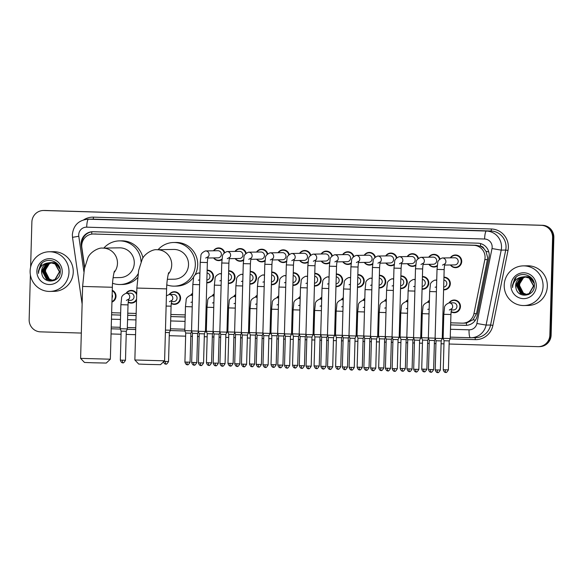 <?xml version="1.0" encoding="UTF-8"?>
<svg xmlns="http://www.w3.org/2000/svg" width="583" height="583" viewBox="0 0 583 583"><rect width="100%" height="100%" fill="white"/><g stroke="black" fill="none" stroke-linecap="round" stroke-linejoin="round"><path stroke-width="0.87" d="M166.41 295.821L169.187 294.553A6.347 6.224 89.1 0 1 180.592 298.219A6.347 6.224 89.1 0 1 171.256 303.524M136.524 300.238A6.347 6.224 89.1 0 1 128.202 302.242M112.271 290.298A6.347 6.224 89.1 0 1 111.943 302.067M449.034 302.883A6.347 6.224 89.1 0 1 460.453 306.556A6.347 6.224 89.1 0 1 451.118 311.854M422.427 276.539A6.347 6.224 89.1 0 1 428.789 283.068A6.347 6.224 89.1 0 1 422.07 289.212M400.9 275.897A6.347 6.224 89.1 0 1 407.262 282.427A6.347 6.224 89.1 0 1 400.543 288.57M379.373 275.256A6.347 6.224 89.1 0 1 385.735 281.786A6.347 6.224 89.1 0 1 379.016 287.929M357.845 274.615A6.347 6.224 89.1 0 1 364.207 281.144A6.347 6.224 89.1 0 1 357.488 287.288M336.311 273.974A6.347 6.224 89.1 0 1 342.68 280.503A6.347 6.224 89.1 0 1 335.961 286.647M314.784 273.332A6.347 6.224 89.1 0 1 321.153 279.862A6.347 6.224 89.1 0 1 314.434 286.005M293.256 272.691A6.347 6.224 89.1 0 1 299.626 279.221A6.347 6.224 89.1 0 1 292.906 285.364M271.729 272.05A6.347 6.224 89.1 0 1 278.098 278.579A6.347 6.224 89.1 0 1 271.379 284.723M250.202 271.408A6.347 6.224 89.1 0 1 256.571 277.938A6.347 6.224 89.1 0 1 249.852 284.081M228.674 270.767A6.347 6.224 89.1 0 1 235.044 277.304A6.347 6.224 89.1 0 1 228.317 283.44M207.147 270.126A6.347 6.224 89.1 0 1 213.516 276.663A6.347 6.224 89.1 0 1 206.79 282.799M443.955 277.18A6.347 6.224 89.1 0 1 450.316 283.71A6.347 6.224 89.1 0 1 443.597 289.853M329.614 262.867A6.347 6.224 89.1 0 1 321.248 261.133M308.086 262.226A6.347 6.224 89.1 0 1 299.72 260.492M415.723 265.433A6.347 6.224 89.1 0 1 407.357 263.698M286.559 261.585A6.347 6.224 89.1 0 1 278.186 259.85M437.25 266.074A6.347 6.224 89.1 0 1 428.884 264.339M351.141 263.509A6.347 6.224 89.1 0 1 342.775 261.774M394.195 264.791A6.347 6.224 89.1 0 1 385.829 263.057M372.668 264.15A6.347 6.224 89.1 0 1 364.302 262.416M265.032 260.944A6.347 6.224 89.1 0 1 256.658 259.209M243.505 260.302A6.347 6.224 89.1 0 1 235.131 258.568M221.97 259.661A6.347 6.224 89.1 0 1 213.604 257.926M450.295 257.839A6.347 6.224 89.1 0 1 461.714 261.505A6.347 6.224 89.1 0 1 450.411 264.974M464.556 323.113L466.48 323.011L473.068 319.761L476.508 313.625L487.41 259.581L487.628 257.518L485.982 251.339L483.999 248.73A3.964 3.884 -90.9 0 0 480.487 246.201A11.9 2.368 -88.3 0 1 480.618 243.592M450.71 322.814L462.181 323.157A11.9 11.66 -90.9 0 0 473.935 313.669L484.837 259.617A11.9 11.66 -90.9 0 0 473.746 245.319L93.717 234.002A11.9 11.66 -90.9 0 0 81.853 247.622L84.695 267.364M480.487 246.201L480.283 246.194A11.9 11.66 89.1 0 1 483.999 248.73M480.283 246.194L476.129 245.275L93.193 234.002M111.644 312.721L120.652 312.984M127.794 313.202L136.152 313.45M170.848 314.477L185.241 314.907M205.879 315.527L206.768 315.549M227.406 316.168L228.296 316.19M248.934 316.802L249.823 316.831M270.461 317.444L271.35 317.473M291.988 318.085L292.877 318.114M313.516 318.726L314.405 318.755M335.043 319.367L335.932 319.397M356.577 320.009L357.459 320.038M378.105 320.65L378.986 320.679M399.632 321.291L400.514 321.32M421.159 321.933L422.041 321.962M442.686 322.574L443.568 322.603M429.03 313.873L422.274 313.669L422.952 307.511C422.741 305.448 424.264 303.692 427.521 302.242A6.347 6.224 89.1 0 1 429.409 300.347M407.502 313.231L400.747 313.027L401.425 306.869C401.213 304.807 402.736 303.051 405.994 301.6A6.347 6.224 89.1 0 1 407.874 299.706M385.975 312.59L379.22 312.386L379.89 306.228C379.686 304.166 381.209 302.409 384.467 300.959A6.347 6.224 89.1 0 1 386.347 299.064M362.925 300.318A6.347 6.224 89.1 0 1 364.82 298.423M341.398 299.677A6.347 6.224 89.1 0 1 343.292 297.782M321.386 310.666L314.638 310.462L315.308 304.311C315.104 302.242 316.627 300.485 319.878 299.035A6.347 6.224 89.1 0 1 321.765 297.141M299.859 310.025L293.111 309.821L293.781 303.67C293.57 301.6 295.1 299.844 298.35 298.401A6.347 6.224 89.1 0 1 300.238 296.499M278.331 309.384L271.583 309.179L272.254 303.029C272.042 300.959 273.565 299.203 276.823 297.76A6.347 6.224 89.1 0 1 278.71 295.858M256.804 308.742L250.056 308.538L250.726 302.388C250.515 300.318 252.038 298.562 255.296 297.119A6.347 6.224 89.1 0 1 257.183 295.217M233.754 296.477A6.347 6.224 89.1 0 1 235.656 294.583M212.227 295.836A6.347 6.224 89.1 0 1 214.129 293.941M192.222 306.818L185.467 306.622L186.145 300.464C185.933 298.401 187.456 296.645 190.714 295.195A6.347 6.224 89.1 0 1 192.601 293.3M126.117 293.271A6.347 6.224 89.1 0 1 136.706 293.592M428.767 257.198A6.347 6.224 89.1 0 1 439.925 258.852M407.24 256.556A6.347 6.224 89.1 0 1 418.397 258.211M385.713 255.915A6.347 6.224 89.1 0 1 396.863 257.569M364.186 255.274A6.347 6.224 89.1 0 1 375.335 256.928M342.658 254.633A6.347 6.224 89.1 0 1 353.808 256.287M321.124 253.991A6.347 6.224 89.1 0 1 332.281 255.645M299.596 253.35A6.347 6.224 89.1 0 1 310.754 255.004M278.069 252.709A6.347 6.224 89.1 0 1 289.226 254.363M256.542 252.067A6.347 6.224 89.1 0 1 267.699 253.722M235.015 251.426A6.347 6.224 89.1 0 1 246.172 253.08M213.487 250.785A6.347 6.224 89.1 0 1 224.644 252.439M450.652 324.913L465.438 325.35A11.9 11.66 -90.9 0 0 477.193 315.862L488.977 257.482A11.9 11.66 -90.9 0 0 477.885 243.177L93.185 231.721A11.9 11.66 -90.9 0 0 81.314 245.341L84.571 267.947M30.615 267.131L31.876 222.057A11.9 11.66 89.1 0 1 43.863 210.507L541.257 225.315A11.9 11.66 89.1 0 1 552.582 237.558L549.856 335.108A11.9 11.66 89.1 0 1 537.869 346.659L449.129 344.014M81.314 333.061L40.475 331.851A11.9 11.66 89.1 0 1 29.15 319.608L30.396 274.928M443.969 343.861L441.098 343.773M435.946 343.62L434.35 343.576M429.197 343.423L427.594 343.372M422.442 343.219L419.571 343.132M414.418 342.979L412.822 342.935M407.663 342.782L406.067 342.731M400.915 342.578L398.043 342.491M392.891 342.338L391.295 342.294M386.135 342.141L384.54 342.09M379.387 341.937L376.516 341.849M371.364 341.696L369.768 341.653M364.608 341.5L363.012 341.449M357.86 341.295L354.989 341.215M349.836 341.055L348.24 341.011M343.081 340.858L341.485 340.807M336.333 340.654L333.461 340.574M328.309 340.414L326.713 340.37M321.554 340.217L319.958 340.166M314.805 340.013L311.934 339.933M306.782 339.78L305.179 339.729M300.026 339.576L298.43 339.525M293.278 339.372L290.407 339.291M285.255 339.138L283.651 339.087M278.499 338.934L276.903 338.883M271.751 338.73L268.88 338.65M263.72 338.497L262.124 338.446M256.972 338.293L255.376 338.249M250.216 338.089L247.352 338.009M242.193 337.856L240.597 337.805M235.445 337.652L233.849 337.608M228.689 337.455L225.825 337.368M220.666 337.214L219.07 337.163M213.917 337.01L212.321 336.967M207.162 336.814L204.298 336.726M199.138 336.573L197.542 336.522M192.39 336.369L190.794 336.325M185.634 336.172L169.259 335.684M135.562 334.678L126.205 334.402M121.053 334.248L111.054 333.95M43.339 210.507L44.6 210.485A11.9 11.66 89.1 0 1 45.131 210.485L542.525 225.293A11.9 11.66 89.1 0 1 553.85 237.536L551.124 335.087L550.49 335.094A11.9 11.66 89.1 0 1 539.035 346.652A11.9 11.66 89.1 0 0 550.49 335.094L553.216 237.551L550.49 335.094L549.856 335.108M542.525 225.293L541.891 225.308A11.9 11.66 89.1 0 1 553.216 237.551A11.9 11.66 89.1 0 0 541.891 225.308L44.497 210.499L541.257 225.315M43.965 210.492A11.9 11.66 89.1 0 1 44.497 210.499A11.9 11.66 89.1 0 0 43.965 210.492M111.586 314.82L120.594 315.09L111.586 314.791M127.735 315.301L136.094 315.549M185.183 316.977L170.79 316.554L185.175 317.006M205.821 317.626L206.71 317.648M227.348 318.267L228.237 318.289M248.875 318.908L249.764 318.93M270.403 319.55L271.292 319.571L270.403 319.52M292.819 320.184L291.93 320.162L292.819 320.213M313.457 320.832L314.346 320.854M334.985 321.473L335.874 321.495M356.512 322.108L357.401 322.137M378.046 322.749L378.928 322.778L378.046 322.72M399.574 323.39L400.455 323.419M421.101 324.031L421.983 324.061M443.517 324.673L442.628 324.644L443.51 324.702M81.839 244.233A11.9 11.66 89.1 0 1 92.974 231.721M466.283 325.35A11.9 11.66 89.1 0 1 466.072 325.343L450.652 324.884M421.983 324.031L421.101 324.002M400.455 323.39L399.574 323.361M357.401 322.108L356.519 322.078M335.874 321.466L334.992 321.444M314.346 320.825L313.457 320.803M249.764 318.901L248.875 318.879M228.237 318.26L227.348 318.238M206.71 317.618L205.821 317.597M136.094 315.52L127.735 315.272M551.124 335.087A11.9 11.66 89.1 0 1 539.661 346.637L538.4 346.659M504.208 285.131A19.837 19.436 89.1 0 1 523.308 265.877A19.837 19.436 89.1 0 1 543.065 286.289A19.837 19.436 89.1 0 1 523.964 305.543A19.837 19.436 89.1 0 1 504.208 285.131M523.308 265.877L527.579 265.804A19.837 19.436 89.1 0 1 547.335 286.217A19.837 19.436 89.1 0 1 528.234 305.47L523.964 305.543M524.948 276.743L521.472 277.785L516.698 285.415L520.706 293.315L525.247 294.648M525.37 294.648L529.32 293.577L533.758 285.947L529.422 278.062L524.569 276.728M524.824 276.736L521.224 277.792L516.451 285.422L520.451 293.315L525.123 294.655L529.072 293.584L533.511 285.954L529.167 278.062L524.321 276.728L522.077 277.056A8.964 8.789 89.1 0 0 516.006 288.242C517.995 298.853 534.443 296.521 534.334 286.005C535.471 275.519 520.524 270.272 514.658 278.769L512.428 285.364L512.566 287.521L512.821 285.371C514.082 280.583 517.165 277.807 522.077 277.056M525.451 276.787L522.477 277.77L517.704 285.4L521.712 293.293L525.749 294.619M526.376 294.634L529.889 293.788M525.327 276.772L522.23 277.77L517.449 285.408L521.457 293.3L525.618 294.626M526.121 294.634L530.778 293.118M525.953 276.852L523.483 277.748L518.71 285.386L522.718 293.278L526.245 294.553M527.382 294.612L528.606 294.502M525.83 276.838L523.235 277.756L518.455 285.386L522.463 293.285L526.121 294.575M527.127 294.619L528.766 294.43M526.748 294.466L523.716 293.264L521.494 291.187A8.964 8.789 89.1 0 1 522.82 278.689C520.728 280.489 519.613 282.719 519.46 285.371L523.468 293.264L526.624 294.488M524.445 276.728L520.473 277.8L515.693 285.437L516.006 288.242M533.613 281.385L530.421 278.04L525.575 276.714M534.174 283.36L530.173 278.047L525.327 276.714M531.667 278.178L526.58 276.692M532.053 278.645L526.332 276.699M530.843 277.333L527.331 276.685M536.302 286.085A12.935 12.673 89.1 0 1 523.279 298.634A12.935 12.673 89.1 0 1 510.97 285.335A12.935 12.673 89.1 0 1 524 272.786A12.935 12.673 89.1 0 1 536.302 286.085M516.086 277.275L512.457 285.364L512.566 287.521M164.595 360.819L160.522 364.674L147.441 364.404L138.71 364.062L134.855 359.988L164.595 360.819L166.607 288.884L136.867 288.053L134.855 359.988M167.343 279.308L174.2 279.199A14.874 14.575 -90.9 0 0 188.528 264.755A14.874 14.575 -90.9 0 0 173.712 249.444L156.9 249.728C153.03 249.014 144.38 253.663 142.143 259.45L138.652 270.41L136.867 288.053M158.073 249.706A21.819 21.382 89.1 0 1 173.596 242.506A21.819 21.382 89.1 0 1 195.327 264.959A21.819 21.382 89.1 0 1 174.317 286.136A21.819 21.382 89.1 0 1 166.796 284.876M173.596 242.506L175.971 242.462A21.819 21.382 89.1 0 1 197.703 264.915A21.819 21.382 89.1 0 1 195.32 274.316M194.015 276.553A21.819 21.382 89.1 0 1 176.693 286.1L174.317 286.136M110.347 359.201L106.274 363.056L93.193 362.786L84.462 362.451L80.607 358.37L110.347 359.201L112.359 287.273L82.618 286.442L80.607 358.37M113.095 277.697L119.952 277.581A14.874 14.575 -90.9 0 0 134.279 263.137A14.874 14.575 -90.9 0 0 119.464 247.833L102.652 248.11C98.782 247.403 90.132 252.045 87.895 257.832L84.404 268.799L82.618 286.442M103.825 248.088A21.819 21.382 89.1 0 1 119.347 240.888A21.819 21.382 89.1 0 1 141.071 261.782M119.347 240.888L121.723 240.852A21.819 21.382 89.1 0 1 142.966 258.007M138.054 273.93A21.819 21.382 89.1 0 1 120.069 284.519A21.819 21.382 89.1 0 1 112.548 283.258M137.566 277.727A21.819 21.382 89.1 0 1 122.445 284.482L120.069 284.519M442.519 265.105L444.967 263.756C444.895 264.682 444.632 262.736 444.166 269.594L437.024 269.397L437.702 263.239C437.49 261.177 439.014 259.42 442.271 257.97A3.571 3.498 89.1 0 1 442.337 257.97L454.645 257.766A3.571 3.498 89.1 0 1 458.202 261.439A3.571 3.498 89.1 0 1 454.762 264.908L444.61 265.076M450.615 257.832A5.954 5.83 89.1 0 1 461.168 261.497A5.954 5.83 89.1 0 1 450.732 264.974M441.134 340.902L442.242 338.555L435.1 338.351L437.024 269.397M440.369 370.008C437.629 374.687 437.461 371.626 437.716 372.515L437.716 372.515A2.58 0.51 -88.3 0 1 437.279 369.95L440.369 370.008L441.178 340.902L436.026 340.764L435.1 338.351M420.992 264.463L423.44 263.115C423.367 264.041 423.105 262.095 422.639 268.952L415.497 268.756L416.175 262.598C415.963 260.535 417.486 258.779 420.744 257.329A3.571 3.498 89.1 0 1 420.809 257.329L433.118 257.125A3.571 3.498 89.1 0 1 436.674 260.798A3.571 3.498 89.1 0 1 433.235 264.267L423.083 264.434M429.088 257.19A5.954 5.83 89.1 0 1 439.473 259.267M418.842 369.367C416.102 374.046 415.934 370.985 416.189 371.874L416.189 371.874A2.58 0.51 -88.3 0 1 415.752 369.309L418.842 369.367L419.6 340.268L420.715 337.914L413.573 337.71L415.497 268.756M419.6 340.268L414.498 340.122L413.573 337.71M437.33 265.433A5.954 5.83 89.1 0 1 429.205 264.332M399.457 263.822L401.913 262.481C401.84 263.399 401.578 261.454 401.111 268.311L393.97 268.114L394.647 261.956C394.436 259.894 395.959 258.138 399.217 256.688A3.571 3.498 89.1 0 1 399.282 256.688L411.591 256.484A3.571 3.498 89.1 0 1 415.147 260.156A3.571 3.498 89.1 0 1 411.707 263.625L401.556 263.793M407.561 256.549A5.954 5.83 89.1 0 1 417.945 258.626M397.315 368.726C394.574 373.404 394.407 370.343 394.655 371.233A2.58 0.51 -88.3 0 1 394.655 371.233A2.58 0.51 -88.3 0 1 394.217 368.667L397.315 368.726L398.072 339.627L399.18 337.273L392.046 337.069L393.97 268.114M398.072 339.627L392.971 339.481L392.046 337.069M415.803 264.791A5.954 5.83 89.1 0 1 407.677 263.691M377.697 256.046A3.571 3.498 89.1 0 1 377.755 256.046L390.063 255.842A3.571 3.498 89.1 0 1 393.62 259.515A3.571 3.498 89.1 0 1 390.18 262.984L380.029 263.152M386.033 255.908A5.954 5.83 89.1 0 1 396.418 257.985M375.787 368.084C373.047 372.763 372.88 369.702 373.127 370.591A2.58 0.51 -88.3 0 1 373.127 370.591A2.58 0.51 -88.3 0 1 372.69 368.026L375.787 368.084L376.545 338.985L377.653 336.631L370.518 336.435L372.442 267.473L373.12 261.315C372.909 259.253 374.432 257.497 377.689 256.046L377.755 256.046A3.571 3.498 89.1 0 1 380.262 262.168M376.545 338.985L371.444 338.84L370.518 336.435M394.276 264.15A5.954 5.83 89.1 0 1 386.15 263.05M356.402 262.547L358.851 261.199C358.785 262.117 358.523 260.171 358.057 267.029L350.915 266.832L351.593 260.674C351.381 258.612 352.904 256.855 356.162 255.405A3.571 3.498 89.1 0 1 356.228 255.405L368.536 255.201A3.571 3.498 89.1 0 1 372.092 258.874A3.571 3.498 89.1 0 1 368.653 262.343L358.501 262.51M364.499 255.267A5.954 5.83 89.1 0 1 374.891 257.343M355.025 338.337L356.126 335.99L348.991 335.793L350.915 266.832M351.607 369.95A2.58 0.51 -88.3 0 1 351.6 369.95A2.58 0.51 -88.3 0 1 351.163 367.385L354.26 367.45L355.069 338.344L349.917 338.198L348.991 335.793M372.748 263.509A5.954 5.83 89.1 0 1 364.623 262.408M334.875 261.905L337.324 260.557C337.251 261.476 336.996 259.53 336.529 266.387L329.388 266.191L330.058 260.033C329.854 257.97 331.377 256.214 334.635 254.764A3.571 3.498 89.1 0 1 334.7 254.764L347.009 254.56A3.571 3.498 89.1 0 1 350.565 258.233A3.571 3.498 89.1 0 1 347.125 261.701L336.974 261.869M342.972 254.625A5.954 5.83 89.1 0 1 353.356 256.702M332.725 366.809C329.993 371.48 329.825 368.42 330.073 369.309A2.58 0.51 -88.3 0 1 330.073 369.309A2.58 0.51 -88.3 0 1 329.635 366.743L332.725 366.809L333.491 337.703L334.598 335.349L327.464 335.152L329.388 266.191M333.491 337.703L328.389 337.557L327.464 335.152M351.214 262.867A5.954 5.83 89.1 0 1 343.096 261.767M313.348 261.264L315.797 259.916C315.724 260.834 315.469 258.888 314.995 265.753L307.86 265.549L308.531 259.391C308.327 257.329 309.85 255.573 313.107 254.122A3.571 3.498 89.1 0 1 313.173 254.122L325.482 253.918A3.571 3.498 89.1 0 1 329.038 257.591A3.571 3.498 89.1 0 1 325.598 261.06L315.447 261.228M321.444 253.984A5.954 5.83 89.1 0 1 331.829 256.061M311.198 366.168C308.465 370.839 308.29 367.778 308.545 368.667A2.58 0.51 -88.3 0 1 308.545 368.667A2.58 0.51 -88.3 0 1 308.108 366.102L311.198 366.168L311.963 337.061L313.071 334.708L305.937 334.511L307.86 265.549M311.963 337.061L306.862 336.916L305.937 334.511M329.686 262.226A5.954 5.83 89.1 0 1 321.561 261.126M291.821 260.623L294.269 259.275C294.196 260.2 293.941 258.254 293.468 265.112L286.333 264.908L287.004 258.75C286.8 256.688 288.323 254.931 291.573 253.481A3.571 3.498 89.1 0 1 291.646 253.481L303.947 253.277A3.571 3.498 89.1 0 1 307.503 256.95A3.571 3.498 89.1 0 1 304.071 260.419L293.919 260.586M299.917 253.343A5.954 5.83 89.1 0 1 310.302 255.42M289.671 365.526C286.931 370.198 286.763 367.137 287.018 368.026A2.58 0.51 -88.3 0 1 287.018 368.026A2.58 0.51 -88.3 0 1 286.581 365.461L289.671 365.526L290.436 336.42L291.544 334.066L284.409 333.87L286.333 264.908M290.436 336.42L285.327 336.274L284.409 333.87M308.159 261.585A5.954 5.83 89.1 0 1 300.034 260.484M270.293 259.982L272.742 258.633C272.669 259.559 272.414 257.613 271.94 264.471L264.806 264.267L265.476 258.109C265.272 256.046 266.795 254.29 270.046 252.84A3.571 3.498 89.1 0 1 270.118 252.84L282.42 252.636A3.571 3.498 89.1 0 1 285.976 256.309A3.571 3.498 89.1 0 1 282.544 259.778L272.392 259.945M278.39 252.701A5.954 5.83 89.1 0 1 288.774 254.778M268.144 364.885C265.403 369.556 265.236 366.496 265.491 367.392A2.58 0.51 -88.3 0 1 265.491 367.392A2.58 0.51 -88.3 0 1 265.054 364.82L268.144 364.885L268.909 335.779L270.016 333.425L262.875 333.228L264.806 264.267M268.909 335.779L263.8 335.633L262.875 333.228M286.632 260.944A5.954 5.83 89.1 0 1 278.506 259.843M248.526 252.199A3.571 3.498 89.1 0 1 248.591 252.199L260.892 251.994A3.571 3.498 89.1 0 1 264.449 255.667A3.571 3.498 89.1 0 1 261.009 259.136L250.865 259.304M256.863 252.06A5.954 5.83 89.1 0 1 267.247 254.137M247.381 335.13L248.489 332.784L241.347 332.587L243.279 263.625L243.949 257.475C243.738 255.405 245.261 253.649 248.518 252.199L248.591 252.199A3.571 3.498 89.1 0 1 251.098 258.32M243.971 366.751A2.58 0.51 -88.3 0 1 243.964 366.751A2.58 0.51 -88.3 0 1 243.526 364.178L246.616 364.244L247.432 335.138L242.273 334.992L241.347 332.587M265.105 260.302A5.954 5.83 89.1 0 1 256.979 259.202M227.239 258.699L229.687 257.351C229.615 258.276 229.359 256.331 228.886 263.188L221.751 262.984L222.422 256.833C222.21 254.764 223.734 253.007 226.991 251.564A3.571 3.498 89.1 0 1 227.064 251.557L239.365 251.353A3.571 3.498 89.1 0 1 242.922 255.033A3.571 3.498 89.1 0 1 239.482 258.495L229.338 258.663M235.335 251.426A5.954 5.83 89.1 0 1 245.72 253.496M225.089 363.603C222.349 368.274 222.181 365.213 222.436 366.109L222.436 366.109A2.58 0.51 -88.3 0 1 221.999 363.537L225.089 363.603L225.854 334.496L226.962 332.142L219.82 331.946L221.751 262.984M225.854 334.496L220.746 334.351L219.82 331.946M243.577 259.661A5.954 5.83 89.1 0 1 235.452 258.56M205.712 258.058L208.16 256.709C208.087 257.635 207.825 255.689 207.359 262.547L200.224 262.343L200.895 256.192C200.683 254.122 202.206 252.366 205.464 250.923A3.571 3.498 89.1 0 1 205.537 250.916L217.838 250.712A3.571 3.498 89.1 0 1 221.394 254.392A3.571 3.498 89.1 0 1 217.955 257.854L207.81 258.021M213.808 250.785A5.954 5.83 89.1 0 1 224.193 252.854M204.327 333.848L205.435 331.501L198.293 331.304L200.224 262.343M203.562 362.961C200.822 367.633 200.654 364.579 200.909 365.468L200.909 365.468A2.58 0.51 -88.3 0 1 200.472 362.896L203.562 362.961L204.378 333.855L199.218 333.709L198.293 331.304M222.05 259.02A5.954 5.83 89.1 0 1 213.925 257.919M443.874 280.015A3.571 3.498 89.1 0 1 443.678 287.091M446.17 277.537L443.94 277.574A5.954 5.83 89.1 0 1 449.77 283.702A5.954 5.83 89.1 0 1 443.612 289.467M434.386 340.508L429.277 340.377L428.352 337.965L435.107 338.169M422.347 279.374A3.571 3.498 89.1 0 1 422.15 286.45M424.643 276.896L422.413 276.932A5.954 5.83 89.1 0 1 428.243 283.061A5.954 5.83 89.1 0 1 422.085 288.825M412.859 339.874L407.75 339.736L406.825 337.324L413.58 337.528M400.82 278.732A3.571 3.498 89.1 0 1 400.623 285.808M403.115 276.255L400.885 276.291A5.954 5.83 89.1 0 1 406.715 282.42A5.954 5.83 89.1 0 1 400.557 288.184M391.331 339.233L386.223 339.095L385.297 336.683L392.053 336.887M379.293 278.091A3.571 3.498 89.1 0 1 379.096 285.167M381.581 275.613L379.358 275.65A5.954 5.83 89.1 0 1 385.188 281.778A5.954 5.83 89.1 0 1 379.023 287.543M369.804 338.592L364.696 338.453L363.77 336.041L370.526 336.245M357.765 277.45A3.571 3.498 89.1 0 1 357.568 284.526M360.054 274.972L357.831 275.016A5.954 5.83 89.1 0 1 363.661 281.137A5.954 5.83 89.1 0 1 357.496 286.902M348.277 337.951L343.168 337.812L342.243 335.4L348.991 335.604M336.238 276.808A3.571 3.498 89.1 0 1 336.034 283.885M338.526 274.338L336.304 274.374A5.954 5.83 89.1 0 1 342.134 280.496A5.954 5.83 89.1 0 1 335.968 286.26M326.75 337.309L321.641 337.171L320.716 334.766L327.464 334.963M314.703 276.167A3.571 3.498 89.1 0 1 314.507 283.243M316.999 273.697L314.776 273.733A5.954 5.83 89.1 0 1 320.606 279.855A5.954 5.83 89.1 0 1 314.441 285.619M305.222 336.668L300.114 336.529L299.188 334.125L305.937 334.321M293.176 275.526A3.571 3.498 89.1 0 1 292.979 282.602M295.472 273.055L293.249 273.092A5.954 5.83 89.1 0 1 299.079 279.213A5.954 5.83 89.1 0 1 292.914 284.985M283.695 336.027L278.587 335.888L277.661 333.483L284.409 333.68M271.649 274.885A3.571 3.498 89.1 0 1 271.452 281.961M273.944 272.414L271.722 272.45A5.954 5.83 89.1 0 1 277.552 278.572A5.954 5.83 89.1 0 1 271.387 284.344M262.161 335.385L257.059 335.247L256.134 332.842L262.882 333.046M250.122 274.243A3.571 3.498 89.1 0 1 249.925 281.319M252.417 271.773L250.194 271.809A5.954 5.83 89.1 0 1 256.024 277.931A5.954 5.83 89.1 0 1 249.859 283.702M240.633 334.744L235.532 334.606L234.606 332.201L241.355 332.405M228.594 273.602A3.571 3.498 89.1 0 1 228.398 280.678M230.89 271.131L228.667 271.168A5.954 5.83 89.1 0 1 234.497 277.289A5.954 5.83 89.1 0 1 228.332 283.061M219.106 334.103L213.997 333.964L213.079 331.559L219.827 331.763M207.067 272.968A3.571 3.498 89.1 0 1 206.87 280.037M209.363 270.49L207.133 270.527A5.954 5.83 89.1 0 1 212.963 276.648A5.954 5.83 89.1 0 1 206.805 282.42M197.579 333.461L192.47 333.323L191.545 330.918L198.3 331.122M449.296 310.018L451.745 308.677C451.672 309.595 451.41 307.649 450.943 314.507L443.801 314.31L444.479 308.152C444.268 306.09 445.791 304.333 449.048 302.883A3.571 3.498 89.1 0 1 449.114 302.883L453.385 302.81A3.571 3.498 89.1 0 1 456.941 306.483A3.571 3.498 89.1 0 1 453.508 309.952L451.388 309.988M450.943 314.507L450.2 338.541L443.131 338.337L443.801 314.31M449.355 302.876A5.954 5.83 89.1 0 1 459.907 306.541A5.954 5.83 89.1 0 1 451.155 311.519M449.165 340.887L444.057 340.749L443.131 338.337M427.827 302.234A5.954 5.83 89.1 0 1 429.394 300.726M427.638 340.246L422.529 340.108L421.604 337.695L428.359 337.9M406.3 301.593A5.954 5.83 89.1 0 1 407.867 300.085M406.111 339.605L401.002 339.466L400.076 337.061L406.825 337.258M384.773 300.959A5.954 5.83 89.1 0 1 386.34 299.443M384.583 338.963L379.475 338.825L378.549 336.42L385.297 336.617M363.245 300.318A5.954 5.83 89.1 0 1 364.812 298.802M363.056 338.322L357.947 338.184L357.022 335.779L363.77 335.983M341.718 299.677A5.954 5.83 89.1 0 1 343.285 298.161M341.529 337.681L336.42 337.542L335.495 335.138L342.243 335.342M320.191 299.035A5.954 5.83 89.1 0 1 321.758 297.519M319.994 337.04L314.893 336.901L313.967 334.496L320.716 334.7M298.664 298.394A5.954 5.83 89.1 0 1 300.23 296.878M298.467 336.398L293.366 336.26L292.44 333.855L299.188 334.059M277.129 297.753A5.954 5.83 89.1 0 1 278.703 296.237M276.94 335.757L271.831 335.619L270.913 333.214L277.661 333.418M255.602 297.111A5.954 5.83 89.1 0 1 257.169 295.596M255.412 335.116L250.304 334.977L249.378 332.572L256.134 332.776M234.075 296.47A5.954 5.83 89.1 0 1 235.641 294.954M233.885 334.474L228.776 334.336L227.851 331.931L234.606 332.135M212.547 295.829A5.954 5.83 89.1 0 1 214.114 294.313M212.358 333.833L207.249 333.695L206.324 331.29L213.079 331.494M191.02 295.187A5.954 5.83 89.1 0 1 192.587 293.672M190.83 333.192L185.722 333.053L184.796 330.648L191.552 330.853M171.759 300.675A3.571 3.498 89.1 0 0 169.252 294.553L169.187 294.553A3.571 3.498 89.1 0 1 169.252 294.553L173.523 294.481A3.571 3.498 89.1 0 1 177.079 298.153A3.571 3.498 89.1 0 1 173.639 301.622L171.526 301.651M169.427 301.688L171.883 300.34C171.81 301.265 171.548 299.319 171.081 306.177L170.411 330.204L165.455 330.102M169.493 294.546A5.954 5.83 89.1 0 1 180.045 298.212A5.954 5.83 89.1 0 1 171.293 303.189M169.303 332.55L165.39 332.47M126.373 300.405L128.821 299.057C128.756 299.983 128.493 298.037 128.027 304.894L120.885 304.698L121.563 298.54C121.351 296.477 122.875 294.721 126.132 293.271A3.571 3.498 89.1 0 1 126.198 293.271L130.468 293.198A3.571 3.498 89.1 0 1 134.024 296.871A3.571 3.498 89.1 0 1 130.585 300.34L128.471 300.376M128.027 304.894L127.283 328.929L120.215 328.725L120.885 304.698M126.438 293.264A5.954 5.83 89.1 0 1 136.677 294.823M126.249 331.268L121.14 331.129L120.215 328.725M136.56 299.013A5.954 5.83 89.1 0 1 128.238 301.907M112.155 294.583A3.571 3.498 89.1 0 1 112.06 297.855M112.257 290.808A5.954 5.83 89.1 0 1 111.958 301.571M30.127 271.015A19.837 19.436 89.1 0 1 49.227 251.761A19.837 19.436 89.1 0 1 68.983 272.174A19.837 19.436 89.1 0 1 49.883 291.427A19.837 19.436 89.1 0 1 30.127 271.015M49.227 251.761L53.498 251.688A19.837 19.436 89.1 0 1 73.254 272.101A19.837 19.436 89.1 0 1 54.153 291.354L49.883 291.427M50.867 262.627L47.398 263.669L42.617 271.306L46.625 279.199L51.166 280.532M51.289 280.532L55.239 279.461L59.685 271.831L55.341 263.946L50.495 262.612M50.743 262.62L47.143 263.676L42.37 271.306L46.378 279.199L51.042 280.54L54.991 279.468L59.43 271.838L55.086 263.953L50.24 262.62L47.995 262.94A8.964 8.789 89.1 0 0 41.925 274.134C43.914 284.744 60.362 282.405 60.253 271.889C61.39 261.403 46.443 256.156 40.577 264.653L38.354 271.248L38.485 273.405L38.748 271.255C40.001 266.467 43.084 263.698 47.995 262.94M51.37 262.671L48.396 263.654L43.623 271.284L47.631 279.184L51.668 280.503M52.295 280.518L55.808 279.672M51.246 262.656L48.149 263.654L43.375 271.292L47.383 279.184L51.544 280.51M52.047 280.518L56.704 279.009M51.88 262.744L49.402 263.64L44.629 271.27L48.637 279.162L52.171 280.445M53.301 280.503L54.525 280.387M51.749 262.722L49.154 263.64L44.381 271.277L48.382 279.17L52.047 280.459M53.046 280.503L54.685 280.314M52.667 280.35L49.642 279.148L47.412 277.071A8.964 8.789 89.1 0 1 48.739 264.573C46.647 266.373 45.532 268.603 45.379 271.255L49.387 279.155L52.543 280.372M50.364 262.612L46.392 263.684L41.619 271.321L41.925 274.134M59.532 267.269L56.347 263.931L51.501 262.598M60.093 269.244L56.092 263.931L51.246 262.598M57.586 264.063L52.499 262.583M57.972 264.529L52.251 262.583M56.762 263.224L53.257 262.569M62.228 271.969A12.935 12.673 89.1 0 1 49.198 284.526A12.935 12.673 89.1 0 1 36.889 271.219A12.935 12.673 89.1 0 1 49.919 258.67A12.935 12.673 89.1 0 1 62.228 271.969M42.012 263.159L38.376 271.248L38.485 273.405M487.41 259.581L484.837 259.617M82.371 240.007L83.34 239.846M466.487 325.336A11.9 2.368 -88.3 0 1 466.48 323.011M473.068 319.761A11.9 0.517 11.4 0 0 475.378 320.213M485.982 251.339A11.9 0.517 11.4 0 0 488.787 251.9M91.699 234.118A11.9 2.368 -88.3 0 1 91.823 231.83M476.129 245.275L473.746 245.319M476.508 313.625L473.935 313.669M96.1 233.965L93.717 234.002M450.528 329.278L469.045 329.825A7.936 7.776 -90.9 0 0 476.887 323.499L492.008 248.547A7.936 7.776 -90.9 0 0 484.611 239.008L86.699 227.166A7.936 7.776 -90.9 0 0 78.785 236.246L83.894 271.714M86.699 227.166A7.936 1.581 91.7 0 1 88.499 219.208L486.419 231.05A15.865 15.552 89.1 0 1 501.205 250.129L505.716 250.049A15.865 15.552 -90.9 0 0 490.922 230.977L93.01 219.135A15.865 15.552 -90.9 0 0 92.303 219.128L87.8 219.201A15.865 15.552 89.1 0 1 88.499 219.208L93.01 219.135A1.982 0.394 -88.3 0 0 93.462 217.146L491.374 228.988A1.982 0.394 -88.3 0 1 490.922 230.977L486.419 231.05A7.936 1.581 91.7 0 0 484.611 239.008M87.8 219.201C78.581 220.214 73.436 225.351 72.358 234.614L72.511 237.347L78.785 236.246M491.374 228.988A17.854 17.49 89.1 0 1 508.361 247.352A17.854 17.49 89.1 0 1 508.012 250.442L492.89 325.401A17.854 17.49 89.1 0 1 475.254 339.634L450.112 338.883M443.262 338.679L442.198 338.65M421.735 338.038L420.671 338.009M400.208 337.397L399.144 337.368M378.68 336.755L377.609 336.726M357.153 336.114L356.082 336.085M335.626 335.473L334.555 335.444M314.099 334.831L313.027 334.802M292.571 334.197L291.5 334.161M271.037 333.556L269.973 333.52M249.509 332.915L248.445 332.878M227.982 332.274L226.918 332.237M206.455 331.632L205.391 331.596M184.928 330.991L170.251 330.554M135.708 329.526L127.196 329.271M120.346 329.067L111.2 328.797M83.741 219.806A17.854 17.49 89.1 0 1 93.462 217.146M552.582 237.558L553.85 237.536M43.863 210.507L45.131 210.485M492.008 248.547L501.205 250.129L486.084 325.081L490.587 325.008L505.716 250.049L508.012 250.442M476.887 323.499L486.084 325.081A15.865 15.552 89.1 0 1 470.408 337.732A7.936 1.581 91.7 0 0 470.408 337.732L475.619 337.659A15.865 15.552 -90.9 0 0 490.587 325.008L492.89 325.401M470.379 337.732L450.309 337.134L470.394 337.732A7.936 1.581 91.7 0 1 469.045 329.825M443.175 336.923L442.286 336.894L443.175 336.923M421.647 336.282L420.758 336.253L421.647 336.282M400.113 335.64L399.231 335.611L400.113 335.64M378.586 334.999L377.704 334.97L378.586 334.999M357.058 334.358L356.177 334.329L357.058 334.358M335.531 333.716L334.649 333.687L335.531 333.716M314.004 333.075L313.115 333.046L314.004 333.075M292.477 332.434L291.587 332.405L292.477 332.434M270.949 331.793L270.06 331.763L270.949 331.793M248.533 331.129L249.422 331.151L248.533 331.122M227.895 330.51L227.006 330.488L227.895 330.51M206.367 329.869L205.478 329.847L206.367 329.869M184.84 329.227L170.447 328.797L184.84 329.227M135.752 327.77L127.393 327.522L135.752 327.77M120.251 327.303L111.244 327.041L120.251 327.303M111.47 319.178L120.477 319.448M127.611 319.659L135.97 319.914M170.666 320.941L185.059 321.371M205.697 321.984L206.586 322.013M227.224 322.625L228.113 322.654M248.752 323.266L249.641 323.295M270.279 323.908L271.168 323.937M291.813 324.549L292.695 324.578M313.341 325.19L314.222 325.219M334.868 325.831L335.75 325.861M356.395 326.473L357.277 326.502M377.922 327.114L378.804 327.143M399.45 327.755L400.339 327.784M420.977 328.397L421.866 328.418M442.504 329.038L443.393 329.06M474.963 337.674A1.982 0.394 -88.3 0 1 475.254 339.634M466.072 325.343L465.438 325.35M81.737 245.334L81.314 245.341M168.268 274.221A14.874 14.575 -90.9 0 0 156.9 249.728M114.02 272.604A14.874 14.575 -90.9 0 0 102.652 248.11M442.271 257.97L442.337 257.97A3.571 3.498 89.1 0 1 444.851 264.092M437.279 369.95L435.21 369.87L436.026 340.764M420.744 257.329L420.809 257.329A3.571 3.498 89.1 0 1 423.324 263.45M415.752 369.309L413.682 369.228L414.498 340.122M399.217 256.688L399.282 256.688A3.571 3.498 89.1 0 1 401.796 262.809M394.217 368.667L392.155 368.587L392.971 339.481M377.93 263.181L380.378 261.84C380.313 262.758 380.05 260.812 379.584 267.67L372.442 267.473M372.69 368.026L370.628 367.946L371.444 338.84M356.162 255.405L356.228 255.405A3.571 3.498 89.1 0 1 358.734 261.527M351.163 367.385L349.1 367.305L349.917 338.198M334.635 254.764L334.7 254.764A3.571 3.498 89.1 0 1 337.207 260.885M329.635 366.743L327.573 366.663L328.389 337.557M313.107 254.122L313.173 254.122A3.571 3.498 89.1 0 1 315.68 260.244M308.108 366.102L306.046 366.022L306.862 336.916M291.573 253.481L291.646 253.481A3.571 3.498 89.1 0 1 294.153 259.603M286.581 365.461L284.519 365.381L285.327 336.274M270.046 252.84L270.118 252.84A3.571 3.498 89.1 0 1 272.625 258.961M265.054 364.82L262.991 364.739L263.8 335.633M248.766 259.34L251.215 257.992C251.142 258.918 250.887 256.972 250.413 263.829L243.279 263.625M243.526 364.178L241.464 364.098L242.273 334.992M226.991 251.564L227.064 251.557A3.571 3.498 89.1 0 1 229.571 257.679M221.999 363.537L219.937 363.457L220.746 334.351M205.464 250.923L205.537 250.916A3.571 3.498 89.1 0 1 208.044 257.037M200.472 362.896L198.409 362.815L199.218 333.709M428.469 369.476C429.868 373.623 431.595 371.619 430.968 372.129A2.58 0.51 -88.3 0 1 430.968 372.129C430.713 371.24 430.881 374.293 433.621 369.622L428.469 369.476L429.277 340.377M430.968 372.129A2.58 0.51 -88.3 0 1 430.531 369.564M436.405 291.733L429.649 291.529L430.327 285.379C430.116 283.309 431.639 281.553 434.896 280.11L434.962 280.102A3.571 3.498 89.1 0 1 436.718 280.554M434.903 280.11A3.571 3.498 89.1 0 1 434.962 280.102L436.725 280.073M406.941 368.842C408.34 372.982 410.068 370.977 409.441 371.488L409.441 371.488C409.186 370.599 409.353 373.652 412.094 368.981L406.941 368.842L407.75 339.736M409.441 371.488A2.58 0.51 -88.3 0 1 409.004 368.922M414.877 291.092L408.122 290.888L408.8 284.737C408.588 282.668 410.111 280.911 413.369 279.468A3.571 3.498 89.1 0 1 415.191 279.913M385.414 368.201C386.813 372.34 388.54 370.336 387.914 370.846L387.914 370.846C387.659 369.957 387.826 373.018 390.566 368.339L385.414 368.201L386.223 339.095M387.914 370.846A2.58 0.51 -88.3 0 1 387.476 368.281M393.35 290.451L386.595 290.254L387.272 284.096C387.061 282.034 388.584 280.277 391.842 278.827A3.571 3.498 89.1 0 1 393.663 279.272M363.879 367.56C365.286 371.699 367.013 369.695 366.386 370.205L366.386 370.205C366.131 369.316 366.299 372.377 369.039 367.698L363.879 367.56L364.696 338.453M366.386 370.205A2.58 0.51 -88.3 0 1 365.949 367.64M371.823 289.809L365.067 289.613L365.745 283.455C365.534 281.392 367.057 279.636 370.314 278.186A3.571 3.498 89.1 0 1 372.129 278.63M342.352 366.918C343.759 371.058 345.486 369.054 344.859 369.564L344.859 369.564C344.604 368.675 344.772 371.735 347.512 367.057L342.352 366.918L343.168 337.812M344.859 369.564A2.58 0.51 -88.3 0 1 344.422 366.999M350.288 289.175L343.54 288.971L344.21 282.813C344.006 280.751 345.53 278.995 348.787 277.544A3.571 3.498 89.1 0 1 350.602 277.989M323.332 368.922A2.58 0.51 -88.3 0 1 323.325 368.922C323.077 368.033 323.244 371.094 325.984 366.416L320.825 366.277L321.641 337.171M320.825 366.277C322.231 370.416 323.951 368.412 323.325 368.922A2.58 0.51 -88.3 0 1 322.887 366.357M328.761 288.534L322.013 288.33L322.683 282.172C322.479 280.11 324.002 278.353 327.252 276.903L327.325 276.903A3.571 3.498 89.1 0 1 329.074 277.348M327.267 276.903A3.571 3.498 89.1 0 1 327.325 276.903L329.089 276.874M299.298 365.636C300.704 369.775 302.424 367.771 301.797 368.281A2.58 0.51 -88.3 0 1 301.797 368.281C301.549 367.392 301.717 370.453 304.457 365.781L299.298 365.636L300.114 336.529M301.797 368.281A2.58 0.51 -88.3 0 1 301.36 365.716M307.234 287.893L300.485 287.689L301.156 281.531C300.952 279.468 302.475 277.712 305.725 276.262L305.798 276.262A3.571 3.498 89.1 0 1 307.547 276.706M305.74 276.262A3.571 3.498 89.1 0 1 305.798 276.262L307.562 276.233M277.77 364.994C279.17 369.134 280.897 367.13 280.27 367.64A2.58 0.51 -88.3 0 1 280.27 367.64C280.022 366.751 280.19 369.811 282.93 365.14L277.77 364.994L278.587 335.888M280.27 367.64A2.58 0.51 -88.3 0 1 279.833 365.075M285.706 287.251L278.958 287.047L279.629 280.889C279.417 278.827 280.948 277.071 284.198 275.621A3.571 3.498 89.1 0 1 286.02 276.065M256.243 364.353C257.642 368.492 259.369 366.488 258.743 366.999A2.58 0.51 -88.3 0 1 258.743 366.999C258.495 366.109 258.663 369.17 261.395 364.499L256.243 364.353L257.059 335.247M258.743 366.999A2.58 0.51 -88.3 0 1 258.305 364.433M264.179 286.61L257.431 286.406L258.101 280.248C257.89 278.186 259.413 276.429 262.671 274.979A3.571 3.498 89.1 0 1 264.493 275.424M234.716 363.712C236.115 367.851 237.842 365.847 237.215 366.364A2.58 0.51 -88.3 0 1 237.215 366.364C236.96 365.468 237.135 368.529 239.868 363.858L234.716 363.712L235.532 334.606M237.215 366.364A2.58 0.51 -88.3 0 1 236.778 363.792M242.652 285.969L235.904 285.765L236.574 279.607C236.363 277.544 237.886 275.788 241.143 274.338A3.571 3.498 89.1 0 1 242.965 274.782M215.695 365.723A2.58 0.51 -88.3 0 1 215.688 365.723C215.433 364.827 215.601 367.888 218.341 363.216L213.189 363.071L213.997 333.964M213.189 363.071C214.588 367.21 216.315 365.206 215.688 365.723A2.58 0.51 -88.3 0 1 215.251 363.151M221.125 285.327L214.376 285.123L215.047 278.966C214.836 276.903 216.359 275.147 219.616 273.697A3.571 3.498 89.1 0 1 221.438 274.141M191.661 362.429C193.06 366.569 194.788 364.564 194.161 365.082A2.58 0.51 -88.3 0 1 194.161 365.082C193.906 364.186 194.073 367.246 196.814 362.575L191.661 362.429L192.47 333.323M194.161 365.082A2.58 0.51 -88.3 0 1 193.724 362.509M199.597 284.686L192.842 284.482L193.52 278.324C193.308 276.262 194.831 274.506 198.089 273.055L198.154 273.055A3.571 3.498 89.1 0 1 199.911 273.5M198.096 273.055A3.571 3.498 89.1 0 1 198.154 273.055L199.925 273.026M443.248 369.731C444.647 373.871 446.374 371.874 445.747 372.384A2.58 0.51 -88.3 0 1 445.747 372.384C445.492 371.495 445.667 374.548 448.4 369.877L443.248 369.731L444.057 340.749M445.747 372.384A2.58 0.51 -88.3 0 1 445.31 369.811M449.048 302.883L449.114 302.883A3.571 3.498 89.1 0 1 451.628 309.005M424.227 371.743A2.58 0.51 -88.3 0 1 424.22 371.743C423.965 370.854 424.132 373.907 426.873 369.236L421.72 369.09L422.529 340.108M421.72 369.09C423.12 373.237 424.847 371.233 424.22 371.743A2.58 0.51 -88.3 0 1 423.783 369.17M429.35 302.213L427.521 302.242A3.571 3.498 89.1 0 1 429.343 302.686M400.193 368.449C401.592 372.595 403.319 370.591 402.693 371.101A2.58 0.51 -88.3 0 1 402.693 371.101C402.438 370.212 402.605 373.266 405.345 368.594L400.193 368.449L401.002 339.466M402.693 371.101A2.58 0.51 -88.3 0 1 402.255 368.529M407.823 301.571L405.994 301.6A3.571 3.498 89.1 0 1 407.809 302.045M378.666 367.807C380.065 371.954 381.792 369.95 381.165 370.46A2.58 0.51 -88.3 0 1 381.165 370.46C380.91 369.571 381.078 372.624 383.818 367.953L378.666 367.807L379.475 338.825M381.165 370.46A2.58 0.51 -88.3 0 1 380.728 367.895M384.474 300.959A3.571 3.498 89.1 0 1 386.281 301.404M357.139 367.173C358.538 371.313 360.265 369.309 359.638 369.819L359.638 369.819C359.383 368.93 359.551 371.983 362.291 367.312L357.139 367.173L357.947 338.184M359.638 369.819A2.58 0.51 -88.3 0 1 359.201 367.254M364.441 311.949L357.692 311.745L358.363 305.587C358.159 303.524 359.682 301.768 362.939 300.318A3.571 3.498 89.1 0 1 364.754 300.762M335.611 366.532C337.01 370.671 338.738 368.667 338.111 369.177L338.111 369.177C337.856 368.288 338.023 371.349 340.764 366.671L335.611 366.532L336.42 337.542M338.111 369.177A2.58 0.51 -88.3 0 1 337.674 366.612M342.913 311.307L336.165 311.103L336.836 304.945C336.631 302.883 338.155 301.127 341.405 299.677A3.571 3.498 89.1 0 1 343.227 300.121M314.084 365.891C315.483 370.03 317.21 368.026 316.584 368.536L316.584 368.536C316.329 367.647 316.496 370.708 319.236 366.029L314.084 365.891L314.893 336.901M316.584 368.536A2.58 0.51 -88.3 0 1 316.146 365.971M321.714 299.006L319.878 299.035A3.571 3.498 89.1 0 1 321.699 299.48M292.549 365.25C293.956 369.389 295.683 367.385 295.056 367.895L295.056 367.895C294.801 367.006 294.969 370.067 297.709 365.388L292.549 365.25L293.366 336.26M295.056 367.895A2.58 0.51 -88.3 0 1 294.619 365.33M300.187 298.365L298.35 298.401A3.571 3.498 89.1 0 1 300.172 298.839M271.022 364.608C272.429 368.748 274.156 366.743 273.529 367.254L273.529 367.254C273.274 366.364 273.442 369.425 276.182 364.754L271.022 364.608L271.831 335.619M273.529 367.254A2.58 0.51 -88.3 0 1 273.092 364.688M278.659 297.724L276.823 297.76A3.571 3.498 89.1 0 1 278.645 298.204M249.495 363.967C250.901 368.106 252.621 366.102 251.994 366.612A2.58 0.51 -88.3 0 1 251.994 366.612C251.747 365.723 251.914 368.784 254.654 364.113L249.495 363.967L250.304 334.977M251.994 366.612A2.58 0.51 -88.3 0 1 251.557 364.047M255.303 297.119A3.571 3.498 89.1 0 1 257.118 297.563M227.968 363.326C229.374 367.465 231.094 365.461 230.467 365.971A2.58 0.51 -88.3 0 1 230.467 365.971C230.219 365.082 230.387 368.143 233.127 363.471L227.968 363.326L228.776 334.336M230.467 365.971A2.58 0.51 -88.3 0 1 230.03 363.406M235.277 308.101L228.521 307.897L229.199 301.746C228.988 299.677 230.511 297.92 233.768 296.477A3.571 3.498 89.1 0 1 235.59 296.922M206.44 362.684C207.839 366.824 209.567 364.82 208.94 365.33A2.58 0.51 -88.3 0 1 208.94 365.33C208.692 364.441 208.86 367.501 211.6 362.83L206.44 362.684L207.249 333.695M208.94 365.33A2.58 0.51 -88.3 0 1 208.503 362.764M213.75 307.46L206.994 307.263L207.672 301.105C207.461 299.043 208.984 297.286 212.241 295.836A3.571 3.498 89.1 0 1 214.063 296.281M187.42 364.696A2.58 0.51 -88.3 0 1 187.413 364.696C187.158 363.799 187.332 366.86 190.065 362.189L184.913 362.043L185.722 333.053M184.913 362.043C186.312 366.182 188.039 364.178 187.413 364.696A2.58 0.51 -88.3 0 1 186.975 362.123M192.543 295.166L190.714 295.195A3.571 3.498 89.1 0 1 192.536 295.639M163.386 361.402C164.785 365.541 166.512 363.537 165.885 364.054A2.58 0.51 -88.3 0 1 165.885 364.054C165.63 363.158 165.805 366.219 168.538 361.547L163.947 361.431M165.885 364.054A2.58 0.51 -88.3 0 1 165.448 361.482M171.081 306.177L166.126 306.068M120.331 360.119C121.73 364.258 123.458 362.254 122.831 362.772A2.58 0.51 -88.3 0 1 122.831 362.772C122.576 361.875 122.743 364.936 125.483 360.265L120.331 360.119L121.14 331.129M122.831 362.772A2.58 0.51 -88.3 0 1 122.394 360.199M126.132 293.271L126.198 293.271A3.571 3.498 89.1 0 1 128.705 299.392M465.088 323.12L462.705 323.157M72.511 237.347L82.123 304.042M166.607 288.884C166.767 278.732 169.034 271.037 168.647 272.946M112.359 287.273C112.519 277.114 114.785 269.426 114.406 271.335M455.236 255.376L457.56 255.339M455.432 267.276L457.757 267.233M444.166 269.594L442.242 338.555M435.21 369.87C436.616 374.009 438.343 372.005 437.716 372.515M433.708 254.735L436.033 254.698M433.905 266.635L436.23 266.599M422.639 268.952L420.715 337.914M413.682 369.228C415.089 373.368 416.816 371.364 416.189 371.874M412.181 254.093L414.506 254.057M412.378 265.994L414.702 265.957M401.111 268.311L399.18 337.273M392.155 368.587C393.561 372.726 395.289 370.722 394.655 371.233M390.654 253.452L392.978 253.416M390.85 265.352L393.175 265.316M379.584 267.67L377.653 336.631M370.628 367.946C372.034 372.085 373.754 370.081 373.127 370.591M354.26 367.45C351.52 372.122 351.352 369.061 351.6 369.95C352.227 369.44 350.507 371.444 349.1 367.305M369.126 252.811L371.451 252.774M369.323 264.711L371.648 264.675M358.057 267.029L356.126 335.99M347.599 252.169L349.924 252.133M347.796 264.07L350.121 264.033M336.529 266.387L334.598 335.349M327.573 366.663C328.972 370.803 330.699 368.799 330.073 369.309M326.072 251.528L328.397 251.492M326.269 263.429L328.593 263.392M314.995 265.753L313.071 334.708M306.046 366.022C307.445 370.161 309.172 368.157 308.545 368.667M304.545 250.887L306.869 250.85M304.741 262.787L307.066 262.751M293.468 265.112L291.544 334.066M284.519 365.381C285.918 369.52 287.645 367.516 287.018 368.026M283.017 250.245L285.335 250.209M283.214 262.146L285.532 262.11M271.94 264.471L270.016 333.425M262.991 364.739C264.391 368.879 266.118 366.875 265.491 367.392M246.616 364.244C243.876 368.915 243.709 365.854 243.964 366.751C244.59 366.233 242.863 368.237 241.464 364.098M261.49 249.604L263.808 249.568M261.687 261.505L264.004 261.468M250.413 263.829L248.489 332.784M239.963 248.963L242.28 248.926M240.16 260.863L242.477 260.827M228.886 263.188L226.962 332.142M219.937 363.457C221.336 367.596 223.063 365.592 222.436 366.109M218.436 248.322L220.753 248.285M218.632 260.222L220.95 260.186M207.359 262.547L205.435 331.501M198.409 362.815C199.809 366.955 201.536 364.958 200.909 365.468M435.144 287.244L436.536 286.872M433.621 369.622L434.437 340.516L435.246 338.723M429.649 291.529L428.352 337.965M444.042 289.474L446.367 289.438M413.609 286.603L415.009 286.231M413.369 279.468L415.198 279.432M412.094 368.981L412.91 339.874L413.711 338.082M408.122 290.888L406.825 337.324M422.515 288.833L424.839 288.796M392.082 285.962L393.481 285.59M391.842 278.827L393.671 278.791M390.566 368.339L391.375 339.233L392.184 337.44M386.595 290.254L385.297 336.683M400.987 288.199L403.312 288.155M370.555 285.32L371.954 284.949M370.314 278.186L372.143 278.157M369.039 367.698L369.848 338.592L370.657 336.799M365.067 289.613L363.77 336.041M379.46 287.557L381.778 287.514M349.028 284.679L350.427 284.307M348.787 277.544L350.616 277.515M347.512 367.057L348.321 337.958L349.13 336.158M343.54 288.971L342.243 335.4M357.933 286.916L360.25 286.872M327.5 284.038L328.899 283.666M325.984 366.416L326.793 337.317L327.602 335.517M322.013 288.33L320.716 334.766M336.406 286.275L338.723 286.231M305.973 283.396L307.372 283.025M304.457 365.781L305.266 336.675L306.075 334.875M300.485 287.689L299.188 334.125M314.878 285.634L317.196 285.59M284.446 282.755L285.845 282.383M284.198 275.621L286.034 275.591M282.93 365.14L283.739 336.034L284.548 334.234M278.958 287.047L277.661 333.483M293.344 284.992L295.668 284.956M262.918 282.114L264.318 281.742M262.671 274.979L264.507 274.95M261.395 364.499L262.212 335.393L263.02 333.593M257.431 286.406L256.134 332.842M271.816 284.351L274.141 284.315M241.391 281.472L242.79 281.101M241.143 274.338L242.98 274.309M239.868 363.858L240.684 334.751L241.493 332.951M235.904 285.765L234.606 332.201M250.289 283.71L252.614 283.673M219.864 280.831L221.263 280.459M219.616 273.697L221.453 273.667M218.341 363.216L219.157 334.11L219.966 332.31M214.376 285.123L213.079 331.559M228.762 283.068L231.087 283.032M198.337 280.19L199.736 279.818M196.814 362.575L197.63 333.469L198.439 331.669M192.842 284.482L191.545 330.918M207.235 282.427L209.559 282.391M448.4 369.877L449.209 340.887L450.273 338.541M453.982 300.42L456.3 300.383M454.179 312.32L456.496 312.284M427.762 309.384L429.161 309.005M426.873 369.236L427.682 340.253L428.52 338.395M422.274 313.669L421.604 337.695M406.234 308.742L407.634 308.363M405.345 368.594L406.154 339.612L406.992 337.754M400.747 313.027L400.076 337.061M384.707 308.101L386.106 307.722M384.467 300.959L386.296 300.93M383.818 367.953L384.627 338.971L385.465 337.112M379.22 312.386L378.549 336.42M363.18 307.46L364.579 307.081M362.939 300.318L364.769 300.289M362.291 367.312L363.1 338.329L363.938 336.471M357.692 311.745L357.022 335.779M341.653 306.818L343.052 306.447M341.405 299.677L343.241 299.647M340.764 366.671L341.572 337.688L342.41 335.83M336.165 311.103L335.495 335.138M320.125 306.177L321.524 305.805M319.236 366.029L320.045 337.047L320.883 335.189M314.638 310.462L313.967 334.496M298.598 305.536L299.997 305.164M297.709 365.388L298.518 336.406L299.349 334.547M293.111 309.821L292.44 333.855M277.071 304.894L278.47 304.523M276.182 364.754L276.991 335.764L277.821 333.906M271.583 309.179L270.913 333.214M255.543 304.253L256.943 303.881M255.296 297.119L257.132 297.082M254.654 364.113L255.463 335.123L256.294 333.265M250.056 308.538L249.378 332.572M234.016 303.612L235.415 303.24M233.768 296.477L235.605 296.441M233.127 363.471L233.936 334.482L234.767 332.623M228.521 307.897L227.851 331.931M212.489 302.971L213.888 302.599M212.241 295.836L214.078 295.8M211.6 362.83L212.409 333.84L213.24 331.989M206.994 307.263L206.324 331.29M190.962 302.329L192.354 301.958M190.065 362.189L190.881 333.199L191.712 331.348M185.467 306.622L184.796 330.648M168.538 361.547L169.347 332.558L170.411 330.204M174.12 292.09L176.438 292.054M174.317 303.991L176.634 303.947M125.483 360.265L126.292 331.275L127.349 328.929M131.066 290.808L133.383 290.771M131.262 302.708L133.58 302.672"/></g></svg>
